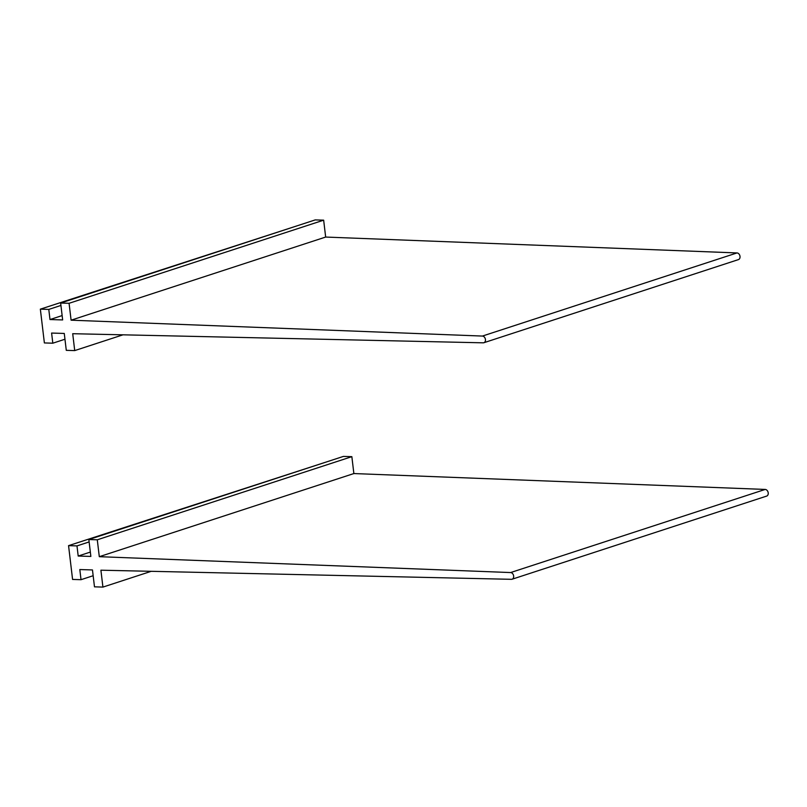 <?xml version="1.0" encoding="UTF-8"?>
<svg xmlns="http://www.w3.org/2000/svg" width="807" height="807" viewBox="0 0 807 807"><rect width="100%" height="100%" fill="white"/><g stroke="black" fill="none" stroke-linecap="round" stroke-linejoin="round"><path stroke-width="1.21" d="M353.87 473.558L99.301 556.679L97.284 539.792L351.852 456.661L353.87 473.558L765.187 489.435A3.45 2.572 71.9 0 1 768.143 492.462A3.45 2.572 71.9 0 1 766.65 496.093L512.082 579.224A3.45 2.572 71.9 0 1 511.426 579.315L100.905 570.196L102.923 587.092L151.232 571.316M99.301 556.679L510.619 572.556A3.45 2.572 71.9 0 1 513.575 575.583A3.45 2.572 71.9 0 1 512.082 579.224M102.923 587.092L94.48 586.83L92.472 569.944L79.812 569.55L81.023 579.688L93.158 575.724M81.023 579.688L72.58 579.436L68.555 545.643L324.555 462.562M97.284 539.792L88.841 539.53L90.858 556.427L78.198 556.043L76.988 545.905L68.555 545.643M76.988 545.905L89.133 541.941M78.198 556.043L90.344 552.079M88.841 539.53L343.409 456.409L351.852 456.661M325.665 237.056L71.097 320.187L69.079 303.291L323.657 220.17L325.665 237.056L736.993 252.934A3.45 2.572 71.9 0 1 739.938 255.96A3.45 2.572 71.9 0 1 738.445 259.602L483.877 342.723A3.45 2.572 71.9 0 1 483.232 342.824L72.711 333.705L74.718 350.591L123.027 334.814M71.097 320.187L482.425 336.065A3.45 2.572 71.9 0 1 485.37 339.091A3.45 2.572 71.9 0 1 483.877 342.723M74.718 350.591L66.285 350.339L64.267 333.442L51.608 333.059L52.818 343.197L64.964 339.233M52.818 343.197L44.375 342.935L40.35 309.152L296.351 226.071M69.079 303.291L60.646 303.039L62.653 319.925L49.994 319.542L48.793 309.414L40.35 309.152M48.793 309.414L60.928 305.45M49.994 319.542L62.139 315.577M60.646 303.039L315.214 219.907L323.657 220.17M510.619 572.556L765.187 489.435M482.425 336.065L736.993 252.934"/></g></svg>
